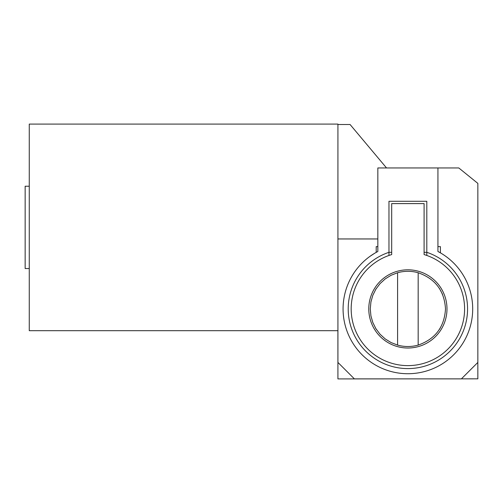 <?xml version="1.0" encoding="UTF-8"?>
<svg xmlns="http://www.w3.org/2000/svg" width="503" height="503" viewBox="0 0 503 503"><rect width="100%" height="100%" fill="white"/><g stroke="black" fill="none" stroke-linecap="round" stroke-linejoin="round"><path stroke-width="0.75" d="M446.985 308.917A39.096 39.096 0 0 0 388.335 275.053A39.096 39.096 0 0 0 388.335 342.776A39.096 39.096 0 0 0 446.985 308.917M442.571 294.374L439.37 288.338M439.37 329.49L440.351 327.906M376.401 288.338L375.414 289.935M375.414 327.893L376.401 329.49M418.175 272.739L418.175 345.089A37.612 37.612 0 0 1 397.596 345.089L397.596 272.739A37.612 37.612 0 0 1 418.175 272.739C435.29 278.75 444.4 290.809 445.495 308.917C444.4 327.019 435.29 339.079 418.175 345.089M397.596 345.089L391.127 342.587L385.223 338.934L380.092 334.256L375.911 328.717L372.817 322.505L370.918 315.827L370.277 308.917L370.918 302.001L372.817 295.324L375.911 289.112L380.092 283.573L385.223 278.901L391.127 275.248L397.596 272.739M391.686 203.596L391.686 254.568A56.707 56.707 0 0 0 361.739 341.87A56.707 56.707 0 0 0 454.033 341.87A56.707 56.707 0 0 0 424.092 254.568L424.092 203.596L391.686 203.596M391.686 252.317L388.97 252.317L388.97 255.455M426.808 255.455L426.808 252.317L424.092 252.317M426.808 252.317A59.675 59.675 0 0 1 456.064 344.127A59.675 59.675 0 0 1 359.708 344.127A59.675 59.675 0 0 1 388.97 252.317L388.97 201.294L426.808 201.294L426.808 252.317M437.931 251.487L437.931 167.952L377.841 167.952L377.841 251.487A64.812 64.812 0 0 0 357.664 349.881A64.812 64.812 0 0 0 458.107 349.881A64.812 64.812 0 0 0 437.931 251.487L440.395 252.852C447.054 257.077 447.054 257.077 440.395 252.852L440.395 246.627L437.931 246.627L437.931 184.827M337.922 330.685L29.268 330.685L29.268 124.084L337.922 124.084L337.922 362.418L354.382 378.878L461.389 378.878L477.85 362.418L477.85 183.388L458.786 167.952L437.931 167.952L437.931 175.107M377.841 251.487L376.2 252.38L376.2 246.627L377.841 246.627L377.841 238.95L337.922 238.95M374.446 253.399L369.975 256.348M386.53 167.952L350.069 124.499L337.922 124.499M407.889 378.878L337.922 378.916L337.897 330.685M477.837 362.424L477.85 378.834L461.421 378.847M29.268 268.539L25.15 268.539L25.15 186.229L29.268 186.229"/></g></svg>
